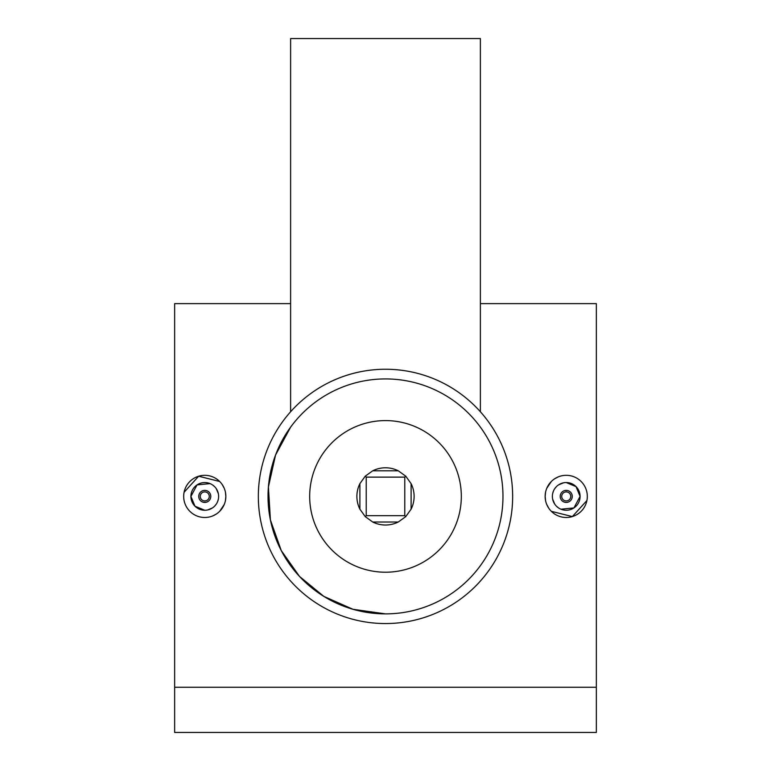 <?xml version="1.0" encoding="UTF-8"?>
<svg xmlns="http://www.w3.org/2000/svg" width="771" height="771" viewBox="0 0 771 771"><rect width="100%" height="100%" fill="white"/><g stroke="black" fill="none" stroke-linecap="round" stroke-linejoin="round"><path stroke-width="1.16" d="M572.255 496.399A6.023 6.023 0 0 0 566.232 490.375A6.023 6.023 0 0 0 560.209 496.399A6.023 6.023 0 0 0 566.232 502.432A6.023 6.023 0 0 0 572.255 496.399M567.408 490.491L565.066 490.491M570.752 496.399A4.52 4.52 0 0 0 566.232 491.888A4.52 4.52 0 0 0 561.712 496.399A4.52 4.52 0 0 0 566.232 500.919A4.52 4.52 0 0 0 570.752 496.399M566.222 482.55L576.024 486.607L580.091 496.399A13.859 13.859 0 0 0 566.232 482.55A13.859 13.859 0 0 0 552.373 496.399A13.859 13.859 0 0 0 566.232 510.257A13.859 13.859 0 0 0 580.091 496.399L573.932 507.925L560.931 509.207M558.551 507.935L556.44 506.21M554.725 504.118L552.643 499.116M545.56 492.264L545.145 496.399A21.087 21.087 0 0 0 566.232 517.486A21.087 21.087 0 0 0 587.319 496.399A21.087 21.087 0 0 0 566.232 475.322A21.087 21.087 0 0 0 545.145 496.399L545.55 500.514M558.165 476.921L554.532 478.858M551.332 481.48L546.764 488.294M210.791 496.399A6.023 6.023 0 0 1 204.768 502.432A6.023 6.023 0 0 1 198.745 496.399A6.023 6.023 0 0 1 204.768 490.375A6.023 6.023 0 0 1 210.791 496.399L210.676 495.233M203.592 502.307L205.934 502.316M209.288 496.399A4.52 4.52 0 0 1 204.768 500.919A4.52 4.52 0 0 1 200.248 496.399A4.52 4.52 0 0 1 204.768 491.888A4.52 4.52 0 0 1 209.288 496.399M204.778 510.257L194.976 506.2L190.909 496.399L197.068 484.882L210.069 483.6M212.449 484.872L214.56 486.597M216.275 488.689L218.357 493.681M190.909 496.399A13.859 13.859 0 0 1 204.768 482.55A13.859 13.859 0 0 1 218.627 496.399A13.859 13.859 0 0 1 204.768 510.257A13.859 13.859 0 0 1 190.909 496.399M225.44 500.543L225.855 496.399A21.087 21.087 0 0 1 204.768 517.486A21.087 21.087 0 0 1 183.681 496.399A21.087 21.087 0 0 1 204.768 475.322A21.087 21.087 0 0 1 225.855 496.399L225.45 492.293M212.835 515.886L216.468 513.949M219.668 511.327L224.236 504.504M480.381 411.753L480.381 38.55L290.619 38.55L290.619 411.753M385.5 420.59A75.818 75.818 0 0 1 461.318 496.399A75.818 75.818 0 0 1 385.5 572.217A75.818 75.818 0 0 1 309.682 496.399A75.818 75.818 0 0 1 385.5 420.59M385.5 378.927A117.471 117.471 0 0 1 502.971 496.399A117.471 117.471 0 0 1 385.5 613.88A117.471 117.471 0 0 1 268.029 496.399A117.471 117.471 0 0 1 385.5 378.927M385.5 369.251A127.157 127.157 0 0 1 512.657 496.399A127.157 127.157 0 0 1 385.5 623.556A127.157 127.157 0 0 1 258.343 496.399A127.157 127.157 0 0 1 385.5 369.251M385.5 525.022A28.614 28.614 0 0 0 398.27 522.015L405.739 516.637L411.107 509.168A28.614 28.614 0 0 0 411.107 483.639L405.739 476.17L398.27 470.792A28.614 28.614 0 0 0 372.73 470.792L365.261 476.17L359.893 483.639A28.614 28.614 0 0 0 359.893 509.168L365.261 516.637L372.73 522.015A28.614 28.614 0 0 0 385.5 525.022M224.245 488.322L222.299 484.689M219.677 481.49L198.648 476.227L184.096 492.274M290.619 303.62L174.651 303.62L174.651 732.45L596.349 732.45L596.349 687.269L174.651 687.269M480.381 303.62L596.349 303.62L596.349 687.269M290.619 427.134L275.526 455.102L268.404 487.002L270.409 519.953L281.261 550.571L299.534 576.467L323.81 596.378L352.916 609.273L385.5 613.88M546.755 504.485L548.701 508.118M551.323 511.318L572.352 516.58L586.904 500.533M411.107 509.168L411.107 483.639M398.27 470.792L372.73 470.792M359.893 483.639L359.893 509.168M372.73 522.015L398.27 522.015M405.739 476.17L404.775 477.124L366.225 477.124L366.225 515.683L404.775 515.683L404.775 477.124M405.739 516.637L404.775 515.683M365.261 516.637L366.225 515.683M365.261 476.17L366.225 477.124M218.357 499.107L217.567 501.709M216.294 504.099L214.569 506.2M212.468 507.925L207.476 509.997M552.643 493.7L553.433 491.098M554.706 488.708L556.431 486.607M558.532 484.882L563.524 482.81M560.209 496.399L560.324 497.574"/></g></svg>
